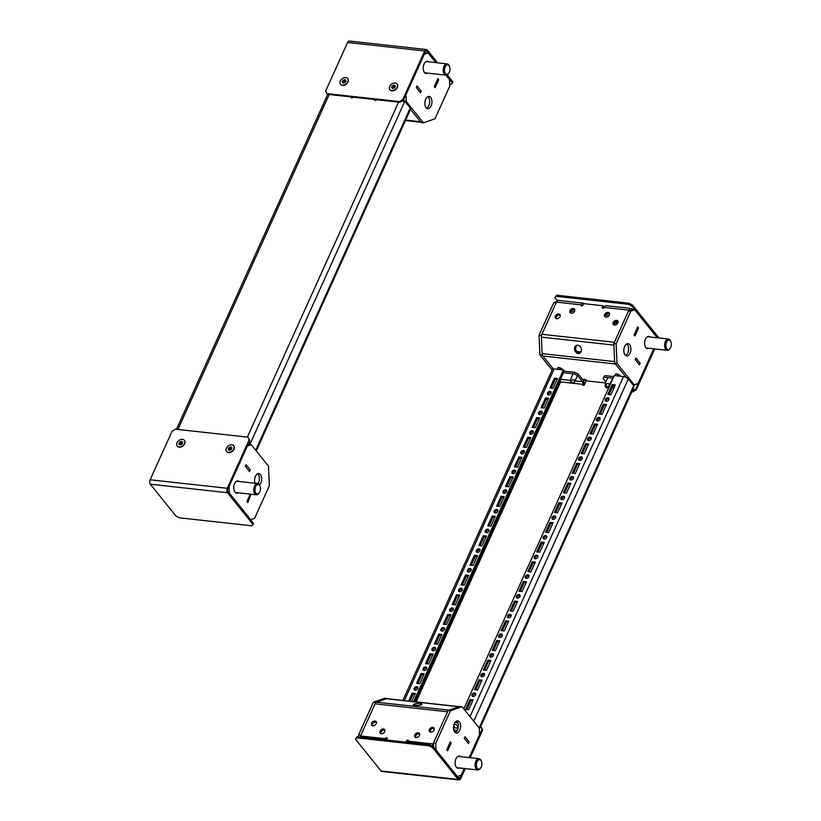 <?xml version="1.0" encoding="UTF-8"?>
<svg xmlns="http://www.w3.org/2000/svg" width="821" height="821" viewBox="0 0 821 821"><rect width="100%" height="100%" fill="white"/><g stroke="black" fill="none" stroke-linecap="round" stroke-linejoin="round"><path stroke-width="1.23" d="M250.959 520.206A3.777 2.165 96.3 0 0 251.667 519.365M250.282 494.139L246.936 501.477L247.809 502.575L251.021 494.221M251.216 444.684L247.367 446.039L229.059 486.586L229.357 493.103L250.744 519.693L254.602 518.338L269.35 485.663L268.457 466.112L251.216 444.684L248.486 443.915A3.777 2.165 96.3 0 0 248.291 443.699M249.451 471.439L245.325 466.287L249.512 471.511L250.261 469.858L246.064 464.645L245.315 466.297M251.072 494.221L247.747 502.514M250.261 469.858L246.064 464.707L245.356 466.287M250.22 469.869L249.512 471.449M247.798 502.514L246.967 501.487M258.051 483.631A6.147 3.51 96.3 0 0 258.502 482.779A6.147 3.51 96.3 0 0 257.589 473.789M259.487 484.975A6.147 3.51 96.3 0 0 260.811 483.035A6.147 3.51 96.3 0 0 258.779 473.573A6.147 3.51 96.3 0 0 255.413 476.324A6.147 3.51 96.3 0 0 254.982 483.241M239.26 481.517A6.147 3.51 96.3 0 0 237.967 480.89A6.147 3.51 96.3 0 0 234.601 483.651A6.147 3.51 96.3 0 0 236.622 493.113A6.147 3.51 96.3 0 0 238.018 492.785M250.251 494.139L246.936 501.498M248.907 444.428L247.778 444.828M434.288 86.533L437.88 78.6L438.753 79.688L435.161 87.642L434.288 86.554L435.099 87.57M420.506 92.722L416.35 87.56L417.068 85.989L421.214 91.152L420.455 92.722M421.46 122.319A3.777 2.165 -83.7 0 1 420.455 121.703L410.51 109.347L421.142 122.565L423.451 122.822L406.221 101.394L405.923 94.877L424.231 54.33L428.08 52.975L435.848 62.632M403.819 99.238L403.932 101.168L403.491 100.624A3.777 2.165 -83.7 0 1 403.255 100.285M434.319 86.544L437.85 78.662M435.151 87.57L438.712 79.699L437.88 78.672M431.097 105.888A6.147 3.51 -83.7 0 1 427.731 108.639A6.147 3.51 -83.7 0 1 425.699 99.177A6.147 3.51 -83.7 0 1 429.075 96.426A6.147 3.51 -83.7 0 1 431.097 105.888M427.874 96.642A6.147 3.51 -83.7 0 1 428.788 105.632A6.147 3.51 -83.7 0 1 426.612 108.167M427.505 73.12A6.147 3.51 -83.7 0 1 426.109 73.449A6.147 3.51 -83.7 0 1 424.088 63.976A6.147 3.51 -83.7 0 1 427.454 61.226A6.147 3.51 -83.7 0 1 428.747 61.842M424.652 53.108L428.08 52.975M445.926 75.152L449.477 79.555L449.775 86.072L435.017 118.747L423.451 122.822M421.255 91.141L420.506 92.794L416.319 87.58L417.058 85.928L421.204 91.131M403.901 101.137L406.221 101.394M415.221 705.321A4.259 0.924 -2.6 0 0 419.644 705.198A4.259 0.924 -2.6 0 0 421.922 704.264A4.259 0.924 -2.6 0 0 420.126 703.597A4.259 0.924 -2.6 0 0 415.703 703.73A4.259 0.924 -2.6 0 0 413.425 704.654A4.259 0.924 -2.6 0 0 415.221 705.321M408.376 741.189A1.18 0.842 141.2 0 0 407.257 742.051L406.426 741.024A1.18 0.842 141.2 0 1 408.355 741.23A3.777 2.165 96.3 0 0 407.986 742.358M384.844 739.813A3.777 2.165 -83.7 0 1 385.213 738.684A1.18 0.842 141.2 0 1 387.143 738.9L386.64 740.008M385.962 739.937A1.888 1.078 -83.7 0 1 386.044 739.721A1.18 0.842 141.2 0 1 387.163 738.849M418.228 732.814A2.832 2.022 141.2 0 1 419.367 733.399A2.832 2.022 141.2 0 1 419.038 736.139A2.832 2.022 141.2 0 1 416.093 737.535A2.832 2.022 141.2 0 1 414.944 736.95A2.832 2.022 141.2 0 1 415.282 734.21A2.832 2.022 141.2 0 1 418.228 732.814M415.488 737.371A2.832 2.022 141.2 0 1 416.421 734.898A2.832 2.022 141.2 0 1 419.059 733.851A2.832 2.022 141.2 0 1 419.664 734.015M432.811 727.396A2.832 2.022 141.2 0 1 433.96 727.981A2.832 2.022 141.2 0 1 433.632 730.721A2.832 2.022 141.2 0 1 430.676 732.116A2.832 2.022 141.2 0 1 429.537 731.532A2.832 2.022 141.2 0 1 429.865 728.791A2.832 2.022 141.2 0 1 432.811 727.396M430.071 731.952A2.832 2.022 141.2 0 1 431.004 729.479A2.832 2.022 141.2 0 1 433.642 728.432A2.832 2.022 141.2 0 1 434.247 728.596M374.971 721.023A2.832 2.022 141.2 0 1 376.121 721.608A2.832 2.022 141.2 0 1 375.792 724.348A2.832 2.022 141.2 0 1 372.837 725.754A2.832 2.022 141.2 0 1 371.697 725.169A2.832 2.022 141.2 0 1 372.026 722.429A2.832 2.022 141.2 0 1 374.971 721.023M372.231 725.579A2.832 2.022 141.2 0 1 373.175 723.116A2.832 2.022 141.2 0 1 375.802 722.059A2.832 2.022 141.2 0 1 376.408 722.223M383.52 728.997A2.832 2.022 141.2 0 1 384.659 729.582A2.832 2.022 141.2 0 1 384.331 732.311A2.832 2.022 141.2 0 1 381.385 733.717A2.832 2.022 141.2 0 1 380.246 733.132A2.832 2.022 141.2 0 1 380.575 730.392A2.832 2.022 141.2 0 1 383.52 728.997M380.78 733.553A2.832 2.022 141.2 0 1 381.714 731.08A2.832 2.022 141.2 0 1 384.351 730.023A2.832 2.022 141.2 0 1 384.957 730.187M416.463 737.545A5.203 2.114 -155.7 0 0 415.518 736.406M406.426 741.024L405.923 742.133M432.513 746.248A3.777 2.165 -83.7 0 1 433.026 743.949L447.548 711.786L375.053 703.813A3.777 2.165 -83.7 0 1 376.552 702.191L386.311 698.753A3.777 2.165 -83.7 0 1 386.886 698.681L459.093 706.635M360.173 737.094A3.777 2.165 -83.7 0 1 360.542 735.965L375.053 703.813M450.319 741.917L446.757 749.789L447.589 750.825L451.15 742.954L450.288 741.917M464.255 738.346L468.411 743.508L469.119 741.927L464.963 736.765L464.224 738.336L464.963 736.704L469.16 741.917L468.411 743.569L464.214 738.356M376.552 702.191L449.046 710.165L458.795 706.737A3.777 2.165 -83.7 0 1 459.38 706.665M358.674 736.93L358.582 734.928L373.329 702.253L384.895 698.178L387.461 698.743M358.582 734.928L360.891 735.175L375.649 702.499L387.214 698.435M373.329 702.253L375.649 702.499M454.372 723.599A6.147 3.51 -83.7 0 1 457.749 720.848A6.147 3.51 -83.7 0 1 459.77 730.31A6.147 3.51 -83.7 0 1 456.404 733.061A6.147 3.51 -83.7 0 1 454.372 723.599M456.548 721.064A6.147 3.51 -83.7 0 1 457.461 730.054A6.147 3.51 -83.7 0 1 455.286 732.589M459.411 767.943A6.147 3.51 -83.7 0 1 458.015 768.261A6.147 3.51 -83.7 0 1 455.983 758.799A6.147 3.51 -83.7 0 1 459.36 756.049A6.147 3.51 -83.7 0 1 460.653 756.664M433.57 747.161L433.385 743.159L448.143 710.483L459.698 706.419L462.018 706.676L479.248 728.094L479.556 734.621L469.171 757.598M464.265 768.477L461.248 775.168L457.389 776.522L436.002 749.932L435.694 743.416L450.452 710.74L462.018 706.676M450.319 741.856L451.191 742.933L447.599 750.887L446.727 749.809L450.319 741.856M448.143 710.483L450.452 710.74M433.385 743.159L435.694 743.416M577.82 345.21A4.259 3.366 -109.4 0 0 576.599 345.343A4.259 3.366 -109.4 0 0 574.628 349.736A4.259 3.366 -109.4 0 0 578.2 353.512A4.259 3.366 -109.4 0 0 579.421 353.369A4.259 3.366 -109.4 0 0 581.391 348.987A4.259 3.366 -109.4 0 0 577.82 345.21M577.163 345.22A4.259 3.366 -109.4 0 0 575.798 349.705A4.259 3.366 -109.4 0 0 579.287 353.122A4.259 3.366 -109.4 0 0 579.944 353.122M581.915 305.925A1.18 0.842 141.2 0 1 581.935 305.884A1.888 1.078 -83.7 0 1 582.972 305.032A1.888 1.078 -83.7 0 1 583.033 305.043A1.18 0.842 141.2 0 1 581.104 304.848A3.777 2.165 -83.7 0 1 583.177 303.154A3.777 2.165 -83.7 0 1 584.121 303.688M656.174 337.667L656.123 336.384L634.725 309.794L631.996 309.024A3.777 2.165 96.3 0 0 630.99 308.419L606.308 305.699A3.777 2.165 96.3 0 0 604.235 307.393A1.18 0.842 141.2 0 1 602.306 307.177L602.953 305.761L583.669 303.637L583.033 305.063M571.231 313.263A2.832 2.022 141.2 0 1 570.082 312.678A2.832 2.022 141.2 0 1 570.41 309.938A2.832 2.022 141.2 0 1 573.366 308.542A2.832 2.022 141.2 0 1 574.505 309.127A2.832 2.022 141.2 0 1 574.177 311.867A2.832 2.022 141.2 0 1 571.231 313.263M570.626 313.099A2.832 2.022 141.2 0 1 571.56 310.625A2.832 2.022 141.2 0 1 574.197 309.568A2.832 2.022 141.2 0 1 574.803 309.743M556.638 318.681A2.832 2.022 141.2 0 1 555.499 318.096A2.832 2.022 141.2 0 1 555.827 315.356A2.832 2.022 141.2 0 1 558.773 313.961A2.832 2.022 141.2 0 1 559.912 314.546A2.832 2.022 141.2 0 1 559.583 317.286A2.832 2.022 141.2 0 1 556.638 318.681M556.033 318.517A2.832 2.022 141.2 0 1 556.966 316.044A2.832 2.022 141.2 0 1 559.604 314.987A2.832 2.022 141.2 0 1 560.209 315.161M614.477 325.054A2.832 2.022 141.2 0 1 613.338 324.469A2.832 2.022 141.2 0 1 613.667 321.729A2.832 2.022 141.2 0 1 616.612 320.323A2.832 2.022 141.2 0 1 617.751 320.908A2.832 2.022 141.2 0 1 617.423 323.648A2.832 2.022 141.2 0 1 614.477 325.054M613.872 324.89A2.832 2.022 141.2 0 1 614.806 322.417A2.832 2.022 141.2 0 1 617.443 321.36A2.832 2.022 141.2 0 1 618.049 321.524M605.929 317.091A2.832 2.022 141.2 0 1 604.79 316.506A2.832 2.022 141.2 0 1 605.118 313.766A2.832 2.022 141.2 0 1 608.063 312.36A2.832 2.022 141.2 0 1 609.213 312.945A2.832 2.022 141.2 0 1 608.874 315.685A2.832 2.022 141.2 0 1 605.929 317.091M605.323 316.916A2.832 2.022 141.2 0 1 606.257 314.443A2.832 2.022 141.2 0 1 608.895 313.396A2.832 2.022 141.2 0 1 609.5 313.56M618.018 322.509A5.203 3.705 -38.8 0 0 613.831 324.511M618.008 321.504A5.203 3.705 -38.8 0 0 617.885 321.493A5.203 3.705 -38.8 0 0 615.627 321.791M562.734 369.902A2.832 1.149 -155.7 0 0 558.885 367.572A2.832 1.149 -155.7 0 0 557.541 367.952A2.832 1.149 -155.7 0 0 558.403 369.419M558.773 367.562A2.832 1.149 -155.7 0 0 562.087 369.091A2.832 1.149 -155.7 0 0 562.19 369.101M620.573 376.264A2.832 1.149 -155.7 0 0 616.725 373.935A2.832 1.149 -155.7 0 0 615.381 374.314A2.832 1.149 -155.7 0 0 616.243 375.792M616.612 373.924A2.832 1.149 -155.7 0 0 619.927 375.464A2.832 1.149 -155.7 0 0 620.029 375.474M583.177 303.154L558.496 300.435A3.777 2.165 96.3 0 0 556.422 302.128L541.901 334.291A3.777 2.165 96.3 0 0 541.388 337.123L542.137 353.615A3.777 2.165 96.3 0 0 542.897 356.006L553.313 368.947L542.209 355.144L539.9 354.888L552.081 370.035M630.99 308.419A3.777 2.165 96.3 0 0 628.917 310.112L614.395 342.275L541.901 334.291M602.953 305.761L603.784 306.797L603.137 308.214L602.306 307.177M634.89 335.881L638.502 328.01L637.671 326.974L634.12 334.855L634.941 335.881M634.079 334.865L634.951 335.953L638.543 328L637.671 326.912L634.12 334.855M633.658 385.675A3.777 2.165 96.3 0 0 635.177 384.485M576.681 351.521L580.991 351.993M541.388 337.123L613.872 345.097L614.631 361.599L542.137 353.615M542.897 356.006L615.391 363.98L626.228 377.444L614.703 363.128L613.81 343.578L628.558 310.902L632.416 309.548M635.936 358.038L640.113 363.21L639.354 364.77M605.375 382.945L587.22 380.944L586.471 380.02L584.542 379.805A3.777 2.165 96.3 0 0 585.547 380.41A3.777 2.165 96.3 0 0 586.481 380.164M635.218 359.619L639.405 364.781M635.249 359.619L635.967 358.048M625.571 355.442A6.147 3.51 96.3 0 0 627.747 352.907A6.147 3.51 96.3 0 0 626.834 343.917M624.658 346.452A6.147 3.51 96.3 0 0 626.69 355.914A6.147 3.51 96.3 0 0 630.056 353.163A6.147 3.51 96.3 0 0 628.034 343.701A6.147 3.51 96.3 0 0 624.658 346.452M650.14 337A6.147 3.51 96.3 0 0 648.847 336.384A6.147 3.51 96.3 0 0 645.47 339.135A6.147 3.51 96.3 0 0 647.502 348.597A6.147 3.51 96.3 0 0 648.898 348.278M635.218 359.629L639.405 364.842L640.154 363.19L635.957 357.977L635.218 359.629M634.725 309.794L630.877 311.149L616.119 343.825L617.012 363.385L634.253 384.803L638.112 383.448L653.752 348.812M617.012 363.385L614.703 363.128M616.119 343.825L613.81 343.578M634.253 384.803L632.837 384.649M630.877 311.149L628.558 310.902M556.689 301.635L553.754 302.662L556.063 302.918L541.316 335.594L542.209 355.144M575.644 347.868L576.681 345.6M553.754 302.662L538.997 335.337L539.9 354.888M541.316 335.594L538.997 335.337M376.593 99.731A1.18 0.842 141.2 0 1 374.684 99.526M353.071 97.145A1.18 0.842 141.2 0 1 351.162 96.94M251.093 444.674L250.241 443.607L248.701 443.443L249.553 444.5M401.602 101.322L404.815 101.27L410.223 107.972A3.777 1.539 24.3 0 1 410.582 109.193L256.265 450.965M375.915 99.659L375.577 100.408A1.18 0.842 -38.8 0 0 375.556 100.46M352.62 97.094A1.888 1.078 96.3 0 0 352.055 97.822A1.18 0.842 -38.8 0 0 352.035 97.863M403.132 101.178L402.557 100.726M248.691 442.919L249.327 444.479M249.379 441.298L250.241 443.607L404.815 101.27L402.998 101.24M248.701 443.443L248.681 442.827M471.028 570.482A2.124 1.519 -38.8 0 0 470.956 568.953A2.124 1.519 -38.8 0 0 469.212 568.625A2.124 1.519 -38.8 0 0 467.56 570.102A2.124 1.519 -38.8 0 0 467.642 571.621A2.124 1.519 -38.8 0 0 469.386 571.95A2.124 1.519 -38.8 0 0 471.028 570.482M471.203 569.61A2.124 1.519 -38.8 0 0 468.391 571.129A2.124 1.519 -38.8 0 0 468.227 572.001M462.141 590.166A2.124 1.519 -38.8 0 0 462.069 588.636A2.124 1.519 -38.8 0 0 460.324 588.308A2.124 1.519 -38.8 0 0 458.672 589.786A2.124 1.519 -38.8 0 0 458.754 591.305A2.124 1.519 -38.8 0 0 460.499 591.633A2.124 1.519 -38.8 0 0 462.141 590.166M462.315 589.293A2.124 1.519 -38.8 0 0 459.503 590.812A2.124 1.519 -38.8 0 0 459.339 591.684M488.803 531.115A2.124 1.519 -38.8 0 0 488.731 529.586A2.124 1.519 -38.8 0 0 486.986 529.258A2.124 1.519 -38.8 0 0 485.334 530.725A2.124 1.519 -38.8 0 0 485.416 532.254A2.124 1.519 -38.8 0 0 487.161 532.583A2.124 1.519 -38.8 0 0 488.803 531.115M488.977 530.233A2.124 1.519 -38.8 0 0 486.165 531.762A2.124 1.519 -38.8 0 0 486.001 532.634M479.916 550.799A2.124 1.519 -38.8 0 0 479.844 549.27A2.124 1.519 -38.8 0 0 478.099 548.941A2.124 1.519 -38.8 0 0 476.447 550.409A2.124 1.519 -38.8 0 0 476.529 551.938A2.124 1.519 -38.8 0 0 478.274 552.266A2.124 1.519 -38.8 0 0 479.916 550.799M480.09 549.916A2.124 1.519 -38.8 0 0 477.278 551.445A2.124 1.519 -38.8 0 0 477.114 552.317M435.479 649.216A2.124 1.519 -38.8 0 0 435.407 647.687A2.124 1.519 -38.8 0 0 433.662 647.359A2.124 1.519 -38.8 0 0 432.01 648.836A2.124 1.519 -38.8 0 0 432.092 650.355A2.124 1.519 -38.8 0 0 433.827 650.684A2.124 1.519 -38.8 0 0 435.479 649.216M435.653 648.344A2.124 1.519 -38.8 0 0 432.841 649.863A2.124 1.519 -38.8 0 0 432.667 650.745M426.592 668.899A2.124 1.519 -38.8 0 0 426.52 667.37A2.124 1.519 -38.8 0 0 424.775 667.042A2.124 1.519 -38.8 0 0 423.123 668.52A2.124 1.519 -38.8 0 0 423.205 670.039A2.124 1.519 -38.8 0 0 424.939 670.367A2.124 1.519 -38.8 0 0 426.592 668.899M426.766 668.027A2.124 1.519 -38.8 0 0 423.954 669.546A2.124 1.519 -38.8 0 0 423.78 670.429M453.254 609.849A2.124 1.519 -38.8 0 0 453.182 608.32A2.124 1.519 -38.8 0 0 451.437 607.992A2.124 1.519 -38.8 0 0 449.785 609.469A2.124 1.519 -38.8 0 0 449.867 610.988A2.124 1.519 -38.8 0 0 451.612 611.317A2.124 1.519 -38.8 0 0 453.254 609.849M453.428 608.977A2.124 1.519 -38.8 0 0 450.616 610.496A2.124 1.519 -38.8 0 0 450.442 611.368M444.366 629.533A2.124 1.519 -38.8 0 0 444.294 628.003A2.124 1.519 -38.8 0 0 442.55 627.675A2.124 1.519 -38.8 0 0 440.898 629.153A2.124 1.519 -38.8 0 0 440.98 630.672A2.124 1.519 -38.8 0 0 442.724 631A2.124 1.519 -38.8 0 0 444.366 629.533M444.541 628.66A2.124 1.519 -38.8 0 0 441.729 630.179A2.124 1.519 -38.8 0 0 441.554 631.051M542.137 413.004A2.124 1.519 -38.8 0 0 542.055 411.485A2.124 1.519 -38.8 0 0 540.31 411.157A2.124 1.519 -38.8 0 0 538.668 412.624A2.124 1.519 -38.8 0 0 538.74 414.153A2.124 1.519 -38.8 0 0 540.485 414.482A2.124 1.519 -38.8 0 0 542.137 413.004M542.301 412.132A2.124 1.519 -38.8 0 0 539.5 413.661A2.124 1.519 -38.8 0 0 539.325 414.533M533.25 432.688A2.124 1.519 -38.8 0 0 533.168 431.169A2.124 1.519 -38.8 0 0 531.423 430.84A2.124 1.519 -38.8 0 0 529.781 432.308A2.124 1.519 -38.8 0 0 529.853 433.837A2.124 1.519 -38.8 0 0 531.598 434.165A2.124 1.519 -38.8 0 0 533.25 432.688M533.414 431.815A2.124 1.519 -38.8 0 0 530.602 433.344A2.124 1.519 -38.8 0 0 530.438 434.217M506.588 491.738A2.124 1.519 -38.8 0 0 506.506 490.219A2.124 1.519 -38.8 0 0 504.761 489.891A2.124 1.519 -38.8 0 0 503.109 491.358A2.124 1.519 -38.8 0 0 503.191 492.887A2.124 1.519 -38.8 0 0 504.936 493.216A2.124 1.519 -38.8 0 0 506.588 491.738M506.752 490.866A2.124 1.519 -38.8 0 0 503.94 492.395A2.124 1.519 -38.8 0 0 503.776 493.267M497.7 511.432A2.124 1.519 -38.8 0 0 497.618 509.903A2.124 1.519 -38.8 0 0 495.874 509.574A2.124 1.519 -38.8 0 0 494.221 511.042A2.124 1.519 -38.8 0 0 494.304 512.571A2.124 1.519 -38.8 0 0 496.048 512.899A2.124 1.519 -38.8 0 0 497.7 511.432M497.865 510.549A2.124 1.519 -38.8 0 0 495.053 512.078A2.124 1.519 -38.8 0 0 494.889 512.951M524.362 452.371A2.124 1.519 -38.8 0 0 524.28 450.852A2.124 1.519 -38.8 0 0 522.536 450.524A2.124 1.519 -38.8 0 0 520.883 451.991A2.124 1.519 -38.8 0 0 520.966 453.52A2.124 1.519 -38.8 0 0 522.71 453.849A2.124 1.519 -38.8 0 0 524.362 452.371M524.527 451.499A2.124 1.519 -38.8 0 0 521.715 453.028A2.124 1.519 -38.8 0 0 521.551 453.9M515.475 472.054A2.124 1.519 -38.8 0 0 515.393 470.536A2.124 1.519 -38.8 0 0 513.648 470.207A2.124 1.519 -38.8 0 0 511.996 471.675A2.124 1.519 -38.8 0 0 512.078 473.204A2.124 1.519 -38.8 0 0 513.823 473.532A2.124 1.519 -38.8 0 0 515.475 472.054M515.639 471.182A2.124 1.519 -38.8 0 0 512.827 472.711A2.124 1.519 -38.8 0 0 512.663 473.584M528.868 576.845A2.124 1.519 -38.8 0 0 528.796 575.326A2.124 1.519 -38.8 0 0 527.051 574.998A2.124 1.519 -38.8 0 0 525.399 576.465A2.124 1.519 -38.8 0 0 525.481 577.994A2.124 1.519 -38.8 0 0 527.226 578.323A2.124 1.519 -38.8 0 0 528.868 576.845M529.042 575.973A2.124 1.519 -38.8 0 0 526.23 577.502A2.124 1.519 -38.8 0 0 526.066 578.374M519.98 596.528A2.124 1.519 -38.8 0 0 519.909 595.009A2.124 1.519 -38.8 0 0 518.164 594.681A2.124 1.519 -38.8 0 0 516.512 596.149A2.124 1.519 -38.8 0 0 516.594 597.678A2.124 1.519 -38.8 0 0 518.338 598.006A2.124 1.519 -38.8 0 0 519.98 596.528M520.155 595.656A2.124 1.519 -38.8 0 0 517.343 597.185A2.124 1.519 -38.8 0 0 517.168 598.057M546.642 537.478A2.124 1.519 -38.8 0 0 546.57 535.959A2.124 1.519 -38.8 0 0 544.826 535.631A2.124 1.519 -38.8 0 0 543.174 537.098A2.124 1.519 -38.8 0 0 543.256 538.627A2.124 1.519 -38.8 0 0 545 538.956A2.124 1.519 -38.8 0 0 546.642 537.478M546.817 536.606A2.124 1.519 -38.8 0 0 544.005 538.135A2.124 1.519 -38.8 0 0 543.841 539.007M537.755 557.161A2.124 1.519 -38.8 0 0 537.683 555.643A2.124 1.519 -38.8 0 0 535.939 555.314A2.124 1.519 -38.8 0 0 534.286 556.782A2.124 1.519 -38.8 0 0 534.368 558.311A2.124 1.519 -38.8 0 0 536.113 558.639A2.124 1.519 -38.8 0 0 537.755 557.161M537.929 556.289A2.124 1.519 -38.8 0 0 535.118 557.818A2.124 1.519 -38.8 0 0 534.953 558.691M493.318 655.589A2.124 1.519 -38.8 0 0 493.247 654.06A2.124 1.519 -38.8 0 0 491.502 653.732A2.124 1.519 -38.8 0 0 489.85 655.199A2.124 1.519 -38.8 0 0 489.932 656.728A2.124 1.519 -38.8 0 0 491.666 657.057A2.124 1.519 -38.8 0 0 493.318 655.589M493.493 654.706A2.124 1.519 -38.8 0 0 490.681 656.236A2.124 1.519 -38.8 0 0 490.506 657.108M484.431 675.273A2.124 1.519 -38.8 0 0 484.359 673.743A2.124 1.519 -38.8 0 0 482.615 673.415A2.124 1.519 -38.8 0 0 480.962 674.883A2.124 1.519 -38.8 0 0 481.044 676.412A2.124 1.519 -38.8 0 0 482.779 676.74A2.124 1.519 -38.8 0 0 484.431 675.273M484.606 674.39A2.124 1.519 -38.8 0 0 481.794 675.919A2.124 1.519 -38.8 0 0 481.619 676.791M511.093 616.212A2.124 1.519 -38.8 0 0 511.021 614.693A2.124 1.519 -38.8 0 0 509.277 614.365A2.124 1.519 -38.8 0 0 507.624 615.832A2.124 1.519 -38.8 0 0 507.706 617.361A2.124 1.519 -38.8 0 0 509.451 617.69A2.124 1.519 -38.8 0 0 511.093 616.212M511.267 615.34A2.124 1.519 -38.8 0 0 508.456 616.869A2.124 1.519 -38.8 0 0 508.281 617.741M502.206 635.906A2.124 1.519 -38.8 0 0 502.134 634.376A2.124 1.519 -38.8 0 0 500.389 634.048A2.124 1.519 -38.8 0 0 498.737 635.516A2.124 1.519 -38.8 0 0 498.819 637.045A2.124 1.519 -38.8 0 0 500.553 637.373A2.124 1.519 -38.8 0 0 502.206 635.906M502.38 635.023A2.124 1.519 -38.8 0 0 499.568 636.552A2.124 1.519 -38.8 0 0 499.394 637.424M599.977 419.377A2.124 1.519 -38.8 0 0 599.894 417.848A2.124 1.519 -38.8 0 0 598.15 417.52A2.124 1.519 -38.8 0 0 596.508 418.997A2.124 1.519 -38.8 0 0 596.58 420.516A2.124 1.519 -38.8 0 0 598.324 420.845A2.124 1.519 -38.8 0 0 599.977 419.377M600.141 418.505A2.124 1.519 -38.8 0 0 597.329 420.024A2.124 1.519 -38.8 0 0 597.165 420.896M591.089 439.061A2.124 1.519 -38.8 0 0 591.007 437.531A2.124 1.519 -38.8 0 0 589.262 437.203A2.124 1.519 -38.8 0 0 587.62 438.681A2.124 1.519 -38.8 0 0 587.692 440.2A2.124 1.519 -38.8 0 0 589.437 440.528A2.124 1.519 -38.8 0 0 591.089 439.061M591.253 438.188A2.124 1.519 -38.8 0 0 588.441 439.707A2.124 1.519 -38.8 0 0 588.277 440.579M564.427 498.111A2.124 1.519 -38.8 0 0 564.345 496.592A2.124 1.519 -38.8 0 0 562.601 496.264A2.124 1.519 -38.8 0 0 560.948 497.731A2.124 1.519 -38.8 0 0 561.03 499.25A2.124 1.519 -38.8 0 0 562.775 499.579A2.124 1.519 -38.8 0 0 564.427 498.111M564.591 497.239A2.124 1.519 -38.8 0 0 561.78 498.758A2.124 1.519 -38.8 0 0 561.615 499.64M555.54 517.794A2.124 1.519 -38.8 0 0 555.458 516.276A2.124 1.519 -38.8 0 0 553.713 515.947A2.124 1.519 -38.8 0 0 552.061 517.415A2.124 1.519 -38.8 0 0 552.143 518.934A2.124 1.519 -38.8 0 0 553.888 519.262A2.124 1.519 -38.8 0 0 555.54 517.794M555.704 516.922A2.124 1.519 -38.8 0 0 552.892 518.451A2.124 1.519 -38.8 0 0 552.728 519.324M582.202 458.744A2.124 1.519 -38.8 0 0 582.12 457.215A2.124 1.519 -38.8 0 0 580.375 456.887A2.124 1.519 -38.8 0 0 578.723 458.364A2.124 1.519 -38.8 0 0 578.805 459.883A2.124 1.519 -38.8 0 0 580.55 460.212A2.124 1.519 -38.8 0 0 582.202 458.744M582.366 457.872A2.124 1.519 -38.8 0 0 579.554 459.391A2.124 1.519 -38.8 0 0 579.39 460.273M573.315 478.427A2.124 1.519 -38.8 0 0 573.232 476.898A2.124 1.519 -38.8 0 0 571.488 476.57A2.124 1.519 -38.8 0 0 569.836 478.048A2.124 1.519 -38.8 0 0 569.918 479.567A2.124 1.519 -38.8 0 0 571.662 479.895A2.124 1.519 -38.8 0 0 573.315 478.427M573.479 477.555A2.124 1.519 -38.8 0 0 570.667 479.074A2.124 1.519 -38.8 0 0 570.503 479.957M547.556 392.941A2.124 1.519 141.2 0 1 549.198 391.473A2.124 1.519 141.2 0 1 550.942 391.802A2.124 1.519 141.2 0 1 551.024 393.321A2.124 1.519 141.2 0 1 549.372 394.798A2.124 1.519 141.2 0 1 547.628 394.47A2.124 1.519 141.2 0 1 547.556 392.941M548.212 394.85A2.124 1.519 141.2 0 1 548.387 393.977A2.124 1.519 141.2 0 1 551.189 392.448M605.395 399.314A2.124 1.519 141.2 0 1 607.037 397.836A2.124 1.519 141.2 0 1 608.782 398.164A2.124 1.519 141.2 0 1 608.864 399.694A2.124 1.519 141.2 0 1 607.212 401.161A2.124 1.519 141.2 0 1 605.467 400.833A2.124 1.519 141.2 0 1 605.395 399.314M606.052 401.212A2.124 1.519 141.2 0 1 606.226 400.34A2.124 1.519 141.2 0 1 609.028 398.821M417.704 688.583A2.124 1.519 -38.8 0 0 417.632 687.064A2.124 1.519 -38.8 0 0 415.888 686.736A2.124 1.519 -38.8 0 0 414.236 688.203A2.124 1.519 -38.8 0 0 414.318 689.722A2.124 1.519 -38.8 0 0 416.052 690.051A2.124 1.519 -38.8 0 0 417.704 688.583M417.879 687.711A2.124 1.519 -38.8 0 0 415.067 689.23A2.124 1.519 -38.8 0 0 414.892 690.112M475.544 694.956A2.124 1.519 -38.8 0 0 475.472 693.427A2.124 1.519 -38.8 0 0 473.727 693.098A2.124 1.519 -38.8 0 0 472.075 694.566A2.124 1.519 -38.8 0 0 472.157 696.095A2.124 1.519 -38.8 0 0 473.891 696.424A2.124 1.519 -38.8 0 0 475.544 694.956M475.718 694.084A2.124 1.519 -38.8 0 0 472.906 695.603A2.124 1.519 -38.8 0 0 472.732 696.475M586.522 380.082L584.511 384.546A1.18 0.842 141.2 0 1 582.582 384.331L583.413 385.367A1.18 0.842 -38.8 0 0 583.392 385.408M606.196 387.04L606.935 387.953A1.18 0.842 -38.8 0 0 606.914 388.005M607.981 387.235A1.18 0.842 141.2 0 1 606.062 387.03M474.425 555.355L469.981 565.197L473.06 565.536L477.504 555.694L474.425 555.355L475.256 556.392L471.213 565.33M465.538 575.039L461.094 584.88L464.173 585.219L468.617 575.377L465.538 575.039L466.359 576.075L462.326 585.014M492.2 515.988L487.756 525.83L490.835 526.169L495.279 516.327L492.2 515.988L493.031 517.025L488.988 525.963M483.312 535.672L478.869 545.513L481.948 545.852L486.391 536.01L483.312 535.672L484.144 536.708L480.1 545.647M438.866 634.089L434.422 643.931L437.511 644.269L441.955 634.428L438.866 634.089L439.697 635.126L435.664 644.075M429.978 653.773L425.535 663.614L428.624 663.953L433.067 654.111L429.978 653.773L430.809 654.809L426.776 663.758M456.64 594.722L452.197 604.564L455.286 604.903L459.729 595.061L456.64 594.722L457.471 595.759L453.438 604.697M447.753 614.406L443.309 624.247L446.398 624.586L450.842 614.744L447.753 614.406L448.584 615.442L444.551 624.381M545.524 397.887L541.08 407.729L544.159 408.068L548.602 398.226L545.524 397.887L546.355 398.914L542.312 407.863M536.636 417.571L532.193 427.413L535.271 427.751L539.715 417.91L536.636 417.571L537.468 418.597L533.424 427.546M509.974 476.621L505.531 486.463L508.61 486.802L513.053 476.96L509.974 476.621L510.806 477.648L506.762 486.596M501.087 496.305L496.643 506.147L499.722 506.485L504.166 496.643L501.087 496.305L501.918 497.331L497.875 506.28M527.749 437.254L523.305 447.096L526.384 447.435L530.828 437.593L527.749 437.254L528.58 438.281L524.537 447.229M518.862 456.938L514.418 466.78L517.497 467.118L521.94 457.276L518.862 456.938L519.693 457.964L515.65 466.913M421.091 673.456L416.647 683.298L419.736 683.647L424.18 673.795L421.091 673.456L421.922 674.493L417.889 683.441M413.64 701.627L563.391 369.973L554.134 368.957A3.777 1.539 24.3 0 0 552.348 369.46L402.906 700.446M411.711 701.411L415.293 693.488L412.204 693.14L408.622 701.072M553.046 388.384L549.967 388.046L554.411 378.194L557.49 378.543L553.046 388.384M477.104 556.587L475.256 556.392M468.216 576.28L466.359 576.075M494.878 517.22L493.031 517.025M485.991 536.903L484.144 536.708M441.554 635.331L439.697 635.126M432.667 655.014L430.809 654.809M459.329 595.964L457.471 595.759M450.442 615.647L448.584 615.442M548.202 399.119L546.355 398.914M539.315 418.802L537.468 418.597M512.653 477.853L510.806 477.648M503.766 497.536L501.918 497.331M530.428 438.486L528.58 438.281M521.54 458.169L519.693 457.964M423.769 674.698L421.922 674.493M551.199 388.179L555.242 379.23L557.09 379.435M414.872 701.76L564.222 371L563.391 369.973M414.882 694.381L413.035 694.176L409.864 701.216M479.218 728.063L480.08 727.919L633.432 388.282L633.689 385.706L628.291 379.004L473.748 721.259M603.055 378.481L604.831 375.618L603.055 378.481L605.826 381.939M431.651 732.034L430.112 731.87M606.935 387.953L607.294 387.163M560.076 380.174L560.599 381.909L560.066 380.205M573.663 383.345L582.582 384.331A1.888 1.078 96.3 0 0 582.458 381.724L577.604 375.679L574.043 373.883L574.751 372.303L578.312 374.109L577.604 375.679M583.413 385.367A3.777 2.165 96.3 0 0 583.177 380.144L578.312 374.109M604.123 377.188L613.113 378.183M604.831 375.618L613.821 376.603M564.16 371.143L574.751 372.303M563.442 372.713L574.043 373.883M463.793 708.882L614.282 375.577L623.539 376.593A3.777 1.539 24.3 0 1 628.291 379.004M522.012 591.592L526.456 581.75L523.377 581.412L518.934 591.253L522.012 591.592M513.125 611.276L517.569 601.434L514.48 601.095L510.036 610.937L513.125 611.276M539.787 552.225L544.231 542.383L541.152 542.045L536.708 551.886L539.787 552.225M530.9 571.909L535.343 562.067L532.265 561.728L527.821 571.57L530.9 571.909M486.463 670.326L490.907 660.484L487.818 660.146L483.374 669.987L486.463 670.326M477.576 690.009L482.019 680.168L478.93 679.829L474.487 689.671L477.576 690.009M504.238 630.959L508.681 621.117L505.592 620.779L501.149 630.62L504.238 630.959M495.35 650.643L499.794 640.801L496.705 640.462L492.261 650.304L495.35 650.643M593.111 434.114L597.555 424.272L594.476 423.934L590.032 433.775L593.111 434.114M584.224 453.797L588.667 443.956L585.589 443.617L581.145 453.459L584.224 453.797M601.998 414.431L606.442 404.589L603.363 404.25L598.92 414.092L601.998 414.431M557.562 512.858L562.005 503.016L558.927 502.668L554.483 512.509L557.562 512.858M548.674 532.542L553.118 522.7L550.039 522.351L545.596 532.203L548.674 532.542M575.336 473.481L579.78 463.639L576.701 463.301L572.258 473.142L575.336 473.481M566.449 493.175L570.893 483.323L567.814 482.984L563.37 492.826L566.449 493.175M612.25 384.567L615.329 384.905L610.886 394.747L607.807 394.408L612.25 384.567L613.082 385.603L614.929 385.808M468.688 709.693L473.132 699.851L470.043 699.513L465.599 709.354L468.688 709.693M526.056 582.643L524.198 582.438L520.165 591.387M517.168 602.327L515.311 602.121L511.278 611.07M543.83 543.276L541.983 543.071L537.94 552.02M534.943 562.96L533.096 562.754L529.052 571.703M490.506 661.377L488.649 661.182L484.616 670.121M481.609 681.061L479.762 680.866L475.728 689.804M508.281 622.01L506.424 621.805L502.39 630.754M499.394 641.694L497.536 641.488L493.503 650.437M597.154 425.175L595.307 424.97L591.264 433.909M588.267 444.859L586.42 444.654L582.376 453.603M606.042 405.492L604.194 405.287L600.151 414.225M561.605 503.909L559.758 503.704L555.714 512.653M552.718 523.593L550.87 523.388L546.827 532.336M579.38 464.542L577.532 464.337L573.489 473.286M570.492 484.226L568.645 484.021L564.602 492.969M609.038 394.542L613.082 385.603M472.722 700.744L470.874 700.549L466.841 709.488M470.874 700.549L470.043 699.513M413.035 694.176L412.204 693.14M555.242 379.23L554.411 378.194M568.645 484.021L567.814 482.984M577.532 464.337L576.701 463.301M550.87 523.388L550.039 522.351M559.758 503.704L558.927 502.668M604.194 405.287L603.363 404.25M586.42 444.654L585.589 443.617M595.307 424.97L594.476 423.934M497.536 641.488L496.705 640.462M506.424 621.805L505.592 620.779M479.762 680.866L478.93 679.829M488.649 661.182L487.818 660.146M533.096 562.754L532.265 561.728M541.983 543.071L541.152 542.045M515.311 602.121L514.48 601.095M524.198 582.438L523.377 581.412M227.253 488.279A3.212 1.837 96.3 0 0 227.458 492.713L253.042 524.516L253.535 523.418L227.951 491.615A1.888 1.078 96.3 0 1 227.838 489.008L249.728 440.508L249.153 439.779L227.253 488.279L150.13 479.792A3.212 1.837 96.3 0 0 150.335 484.226L175.92 516.019L179.481 517.825L251.975 525.809L253.042 524.516M249.153 439.779L248.486 437.891L249.728 440.508M247.901 437.162L175.417 429.178L172.03 431.292L150.13 479.792M399.427 101.588L402.803 99.485L403.388 100.203L400.001 102.317L399.427 101.588L326.932 93.604L325.68 90.987L347.581 42.487A3.212 1.837 -83.7 0 1 349.346 41.05L426.468 49.537A3.212 1.837 -83.7 0 1 427.32 50.06L437.593 62.817M402.803 99.485L424.703 50.984A3.212 1.837 -83.7 0 1 426.468 49.537M403.388 100.203L425.278 51.702A1.888 1.078 -83.7 0 1 426.325 50.861A1.888 1.078 -83.7 0 1 426.828 51.159L436.074 62.653M446.131 75.152L452.412 82.962L452.905 81.864L447.229 74.793M449.682 84.07L451.345 84.255L452.412 82.962M326.932 93.604L327.507 94.333L400.001 102.317M465.25 768.579L460.766 778.513A3.212 1.837 -83.7 0 1 459.011 779.95L381.888 771.463A3.212 1.837 -83.7 0 1 381.026 770.94L355.442 739.136L357.012 736.745L429.506 744.729L433.057 746.525L432.564 747.633L429.003 745.827L429.506 744.729M459.011 779.95A3.212 1.837 -83.7 0 1 458.149 779.437L432.564 747.633M464.388 768.487L460.191 777.785A1.888 1.078 -83.7 0 1 459.155 778.636A1.888 1.078 -83.7 0 1 458.652 778.329L433.057 746.525M357.012 736.745L356.509 737.843L429.003 745.827M356.509 737.843L355.442 739.136M482.091 729.284L480.839 726.667L482.666 730.013L482.091 729.284L469.294 757.619M482.666 730.013L470.166 757.711M658.545 337.924A3.212 1.837 96.3 0 0 658.021 336.774L632.427 304.981L631.934 306.079L628.373 304.273L555.879 296.289L554.811 297.582L555.879 296.289M635.741 388.99L636.316 389.708L632.94 391.822L632.355 391.094L635.741 388.99L653.875 348.822M636.316 389.708L654.737 348.915M557.397 300.794L554.811 297.582M628.373 304.273L628.865 303.175L556.381 295.191M628.865 303.175L632.427 304.981M657.457 337.811L631.934 306.079M632.94 391.822L631.893 391.699M229.285 450.36A2.124 1.519 -38.8 0 0 229.357 450.37L231.122 449.692A2.124 1.519 -38.8 0 0 231.245 449.58L231.994 447.927A2.124 1.519 -38.8 0 0 231.984 447.804L230.947 446.829A2.124 1.519 -38.8 0 0 230.814 446.809L229.038 447.486A2.124 1.519 -38.8 0 0 228.926 447.589L228.176 449.241A2.124 1.519 -38.8 0 0 228.187 449.374L229.223 450.349A2.124 1.519 -38.8 0 0 229.285 450.36M228.371 452.381A4.557 3.253 -38.8 0 0 233.102 450.134A4.557 3.253 -38.8 0 0 233.636 445.731A4.557 3.253 -38.8 0 0 231.799 444.797A4.557 3.253 -38.8 0 0 227.068 447.045A4.557 3.253 -38.8 0 0 226.534 451.447A4.557 3.253 -38.8 0 0 228.371 452.381M231.389 447.958L229.87 448.512A2.124 1.519 -38.8 0 0 229.757 448.625L229.664 448.902M226.637 451.56A4.557 3.253 -38.8 0 0 226.729 451.694A4.557 3.253 -38.8 0 0 228.566 452.628A4.557 3.253 -38.8 0 0 233.308 450.38A4.557 3.253 -38.8 0 0 233.831 445.977A4.557 3.253 -38.8 0 0 233.728 445.854M228.926 447.989L229.736 448.984L229.346 449.918M181.533 441.38A2.124 1.519 -38.8 0 0 181.462 441.38L179.686 442.047A2.124 1.519 -38.8 0 0 179.563 442.16L178.824 443.812A2.124 1.519 -38.8 0 0 178.834 443.935L179.861 444.92A2.124 1.519 -38.8 0 0 179.994 444.931L181.769 444.264A2.124 1.519 -38.8 0 0 181.893 444.151L182.631 442.498A2.124 1.519 -38.8 0 0 182.621 442.375L181.595 441.39A2.124 1.519 -38.8 0 0 181.533 441.38M182.447 439.358A4.557 3.253 -38.8 0 0 177.705 441.606A4.557 3.253 -38.8 0 0 177.182 446.008A4.557 3.253 -38.8 0 0 179.019 446.952A4.557 3.253 -38.8 0 0 183.75 444.695A4.557 3.253 -38.8 0 0 184.273 440.292A4.557 3.253 -38.8 0 0 182.447 439.358M182.026 442.519L180.517 443.083A2.124 1.519 -38.8 0 0 180.394 443.186L180.312 443.473M177.285 446.131A4.557 3.253 -38.8 0 0 177.377 446.255A4.557 3.253 -38.8 0 0 179.214 447.199A4.557 3.253 -38.8 0 0 183.945 444.941A4.557 3.253 -38.8 0 0 184.479 440.549A4.557 3.253 -38.8 0 0 184.376 440.425M179.573 442.56L180.374 443.545L179.994 444.489M255.947 493.216A4.762 2.72 -83.7 0 1 255.639 486.648A4.762 2.72 -83.7 0 1 259.528 485.283A4.762 2.72 -83.7 0 1 259.99 486.063A4.762 2.72 -83.7 0 1 259.241 492.857A4.762 2.72 -83.7 0 1 255.947 493.216M259.241 492.857L258.789 493.462A5.675 3.243 -83.7 0 1 256.368 494.806A5.675 3.243 -83.7 0 1 254.859 493.893A5.675 3.243 -83.7 0 1 254.038 487.387A5.675 3.243 -83.7 0 1 257.609 483.528A5.675 3.243 -83.7 0 1 259.128 484.441A5.675 3.243 -83.7 0 1 259.682 485.365L259.99 486.063M392.643 88.565A2.124 1.519 -38.8 0 0 392.705 88.576L394.48 87.898A2.124 1.519 -38.8 0 0 394.603 87.785L395.353 86.133A2.124 1.519 -38.8 0 0 395.332 86.01L394.306 85.035A2.124 1.519 -38.8 0 0 394.172 85.015L392.397 85.692A2.124 1.519 -38.8 0 0 392.274 85.794L391.535 87.447A2.124 1.519 -38.8 0 0 391.545 87.58L392.571 88.555A2.124 1.519 -38.8 0 0 392.643 88.565M391.73 90.587A4.557 3.253 -38.8 0 0 396.461 88.34A4.557 3.253 -38.8 0 0 396.995 83.937A4.557 3.253 -38.8 0 0 395.158 83.003A4.557 3.253 -38.8 0 0 390.416 85.251A4.557 3.253 -38.8 0 0 389.893 89.653A4.557 3.253 -38.8 0 0 391.73 90.587M394.737 86.164L393.228 86.718A2.124 1.519 -38.8 0 0 393.105 86.831L393.023 87.108M389.996 89.766A4.557 3.253 -38.8 0 0 390.088 89.9A4.557 3.253 -38.8 0 0 391.925 90.833A4.557 3.253 -38.8 0 0 396.656 88.586A4.557 3.253 -38.8 0 0 397.19 84.183A4.557 3.253 -38.8 0 0 397.087 84.06M392.284 86.195L393.085 87.19L392.705 88.124M344.882 79.586A2.124 1.519 -38.8 0 0 344.82 79.586L343.045 80.253A2.124 1.519 -38.8 0 0 342.921 80.366L342.172 82.018A2.124 1.519 -38.8 0 0 342.193 82.141L343.219 83.126A2.124 1.519 -38.8 0 0 343.352 83.137L345.128 82.469A2.124 1.519 -38.8 0 0 345.251 82.357L345.99 80.704A2.124 1.519 -38.8 0 0 345.98 80.581L344.953 79.596A2.124 1.519 -38.8 0 0 344.882 79.586M345.795 77.564A4.557 3.253 -38.8 0 0 341.064 79.811A4.557 3.253 -38.8 0 0 340.53 84.214A4.557 3.253 -38.8 0 0 342.367 85.158A4.557 3.253 -38.8 0 0 347.109 82.9A4.557 3.253 -38.8 0 0 347.632 78.498A4.557 3.253 -38.8 0 0 345.795 77.564M345.384 80.725L343.876 81.289A2.124 1.519 -38.8 0 0 343.753 81.392L343.671 81.679M340.643 84.337A4.557 3.253 -38.8 0 0 340.736 84.46A4.557 3.253 -38.8 0 0 342.573 85.405A4.557 3.253 -38.8 0 0 347.304 83.147A4.557 3.253 -38.8 0 0 347.837 78.754A4.557 3.253 -38.8 0 0 347.735 78.631M342.932 80.766L343.732 81.751L343.352 82.695M445.434 73.551A4.762 2.72 -83.7 0 1 445.126 66.983A4.762 2.72 -83.7 0 1 449.015 65.618A4.762 2.72 -83.7 0 1 449.477 66.398A4.762 2.72 -83.7 0 1 448.728 73.192A4.762 2.72 -83.7 0 1 445.434 73.551M448.728 73.192L448.276 73.798A5.675 3.243 -83.7 0 1 445.854 75.142A5.675 3.243 -83.7 0 1 444.346 74.229A5.675 3.243 -83.7 0 1 443.525 67.722A5.675 3.243 -83.7 0 1 447.096 63.864A5.675 3.243 -83.7 0 1 448.615 64.777A5.675 3.243 -83.7 0 1 449.169 65.701L449.477 66.398M455.912 732.188A1.94 1.385 141.2 0 1 457.543 729.859M458.108 723.927A4.731 1.919 -155.7 0 0 458.077 723.886A4.731 1.919 -155.7 0 0 455.439 721.926M453.52 727.601A9.708 9.708 0 0 0 455.306 728.001A4.731 1.919 -155.7 0 0 457.636 727.375A4.731 1.919 -155.7 0 0 457.184 725.856A4.731 1.919 -155.7 0 0 454.3 723.763M453.705 725.774A9.626 6.866 -38.8 0 0 453.715 725.764L454.105 726.021A9.626 1.334 110.7 0 0 454.054 726.421L454.177 726.575A9.626 8.2 68.1 0 0 454.793 726.872L454.783 727.088A9.626 6.866 141.2 0 1 454.146 727.098L454.003 727.149A9.626 1.334 110.7 0 0 454.023 727.385L453.623 727.344A9.626 8.2 -111.9 0 1 453.531 727.303M454.341 726.657L454.003 727.149L454.249 726.616M454.023 727.385L454.054 726.38M480.911 760.441A4.762 2.72 -83.7 0 1 481.383 761.211A4.762 2.72 -83.7 0 1 480.634 768.015A4.762 2.72 -83.7 0 1 477.329 768.374A4.762 2.72 -83.7 0 1 477.032 761.806A4.762 2.72 -83.7 0 1 480.911 760.441M480.634 768.015L480.182 768.62A5.675 3.243 -83.7 0 1 477.76 769.965A5.675 3.243 -83.7 0 1 476.252 769.051A5.675 3.243 -83.7 0 1 475.431 762.535A5.675 3.243 -83.7 0 1 479.002 758.686A5.675 3.243 -83.7 0 1 480.511 759.599A5.675 3.243 -83.7 0 1 481.075 760.523L481.383 761.211M608.269 387.132L605.323 385.398L605.631 386.978L608.269 387.132M608.987 386.352L609.11 384.905C609.038 383.304 608.197 383.027 606.575 384.084L605.323 383.951L605.241 386.732L605.241 385.285M605.323 385.398L605.251 384.474M573.571 383.304L570.626 381.57L570.923 383.161L573.571 383.304M574.279 382.535L574.402 381.077C574.331 379.476 573.489 379.21 571.868 380.267L570.626 380.133L570.533 382.904L570.544 381.457M570.626 381.57L570.554 380.657M670.398 340.777A4.762 2.72 -83.7 0 1 670.87 341.546A4.762 2.72 -83.7 0 1 670.121 348.35A4.762 2.72 -83.7 0 1 666.816 348.709A4.762 2.72 -83.7 0 1 666.519 342.141A4.762 2.72 -83.7 0 1 670.398 340.777M670.121 348.35L669.669 348.956A5.675 3.243 -83.7 0 1 667.247 350.3A5.675 3.243 -83.7 0 1 665.739 349.387A5.675 3.243 -83.7 0 1 664.918 342.87A5.675 3.243 -83.7 0 1 668.489 339.022A5.675 3.243 -83.7 0 1 669.998 339.935A5.675 3.243 -83.7 0 1 670.552 340.859L670.87 341.546M254.921 483.056L258.174 483.415M403.491 100.624L402.834 100.552M420.455 121.703L405.666 120.082M386.044 739.721L385.213 738.684L360.542 735.965M433.026 743.949L408.355 741.23M458.795 706.737L386.311 698.753M458.128 727.899L457.235 727.796M456.712 730.331L453.787 730.013M604.235 307.393L628.917 310.112M556.422 302.128L581.104 304.848L581.935 305.884M571.036 311.262L574.351 311.621M605.744 315.079L609.049 315.449M582.736 379.6L584.788 379.261M255.68 450.236L410.223 107.972M329.18 94.518L177.941 429.465M398.585 102.153L247.347 437.1M352.055 97.822L351.357 96.96M375.577 100.408L374.879 99.546M404.384 700.611L554.134 368.957M633.689 385.706L479.146 727.97M416.124 701.904L560.599 381.909L570.595 383.007M608.361 387.173L609.018 387.245M612.179 387.594L614.026 387.789M560.466 379.302L570.554 380.41M575.049 380.903L582.458 381.724M623.539 376.593L470.012 716.62M227.458 492.713L150.335 484.226M425.76 51.046L426.828 51.159M347.581 42.487L424.703 50.984M381.026 770.94L458.149 779.437M458.015 777.549L460.191 777.785M230.219 448.471L229.387 447.435M229.757 448.625L228.926 447.589M229.87 448.512L229.038 447.486M231.317 448.05L230.485 447.024M180.517 443.083L179.686 442.047M180.394 443.186L179.563 442.16M180.866 443.032L180.035 442.006M181.964 442.622L181.133 441.585M393.577 86.677L392.746 85.641M393.105 86.831L392.274 85.794M393.228 86.718L392.397 85.692M394.675 86.256L393.844 85.23M343.876 81.289L343.045 80.253M343.753 81.392L342.921 80.366M344.225 81.238L343.394 80.212M345.323 80.827L344.492 79.791M609.028 385.696L608.176 387.05M606.575 384.084L605.724 385.439M574.32 381.878L573.479 383.222M571.868 380.267L571.026 381.611M420.896 122.257L405.451 120.554M583.177 380.154L585.547 380.41M327.692 94.353L176.464 429.301M560.579 381.683L560.363 381.17M231.645 448.287L231.091 447.589M229.736 448.984L228.905 447.948M229.613 450.247L229.08 449.58M180.261 444.818L179.717 444.151M180.374 443.545L179.542 442.519M182.293 442.847L181.739 442.16M257.609 483.528L236.581 481.219M256.368 494.806L235.34 492.487M395.004 86.492L394.449 85.805M393.085 87.19L392.253 86.154M392.972 88.452L392.428 87.785M343.619 83.024L343.075 82.357M343.732 81.751L342.901 80.725M345.651 81.053L345.097 80.366M447.096 63.864L426.058 61.554M445.854 75.142L424.816 72.823M458.313 725.887L457.636 727.375M454.249 726.606L454.003 727.139M477.76 769.965L456.722 767.645M479.002 758.686L457.964 756.367M608.874 386.691L612.343 378.994M605.293 383.12L607.797 377.598M608.289 387.235L608.843 386.753M574.166 382.873L577.45 375.608M570.595 379.302L573.089 373.771M573.581 383.417L574.136 382.925M667.247 350.3L646.209 347.981M668.489 339.022L647.451 336.702"/></g></svg>
